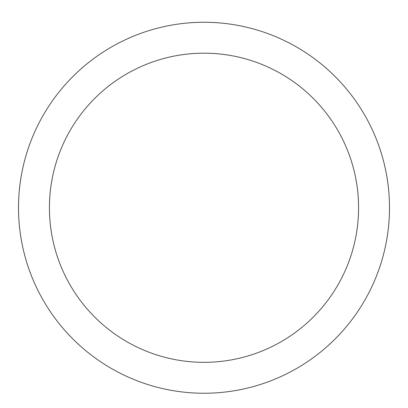 <?xml version="1.0" encoding="UTF-8"?>
<svg xmlns="http://www.w3.org/2000/svg" width="408" height="408" viewBox="0 0 408 408"><rect width="100%" height="100%" fill="white"/><g stroke="black" fill="none" stroke-linecap="round" stroke-linejoin="round"><path stroke-width="0.61" d="M204 22.267A185.487 185.487 0 0 1 364.64 300.502A185.487 185.487 0 0 1 43.36 300.502A185.487 185.487 0 0 1 204 22.267M204 53.183A154.571 154.571 0 0 1 337.865 285.044A154.571 154.571 0 0 1 70.135 285.044A154.571 154.571 0 0 1 204 53.183"/></g></svg>
